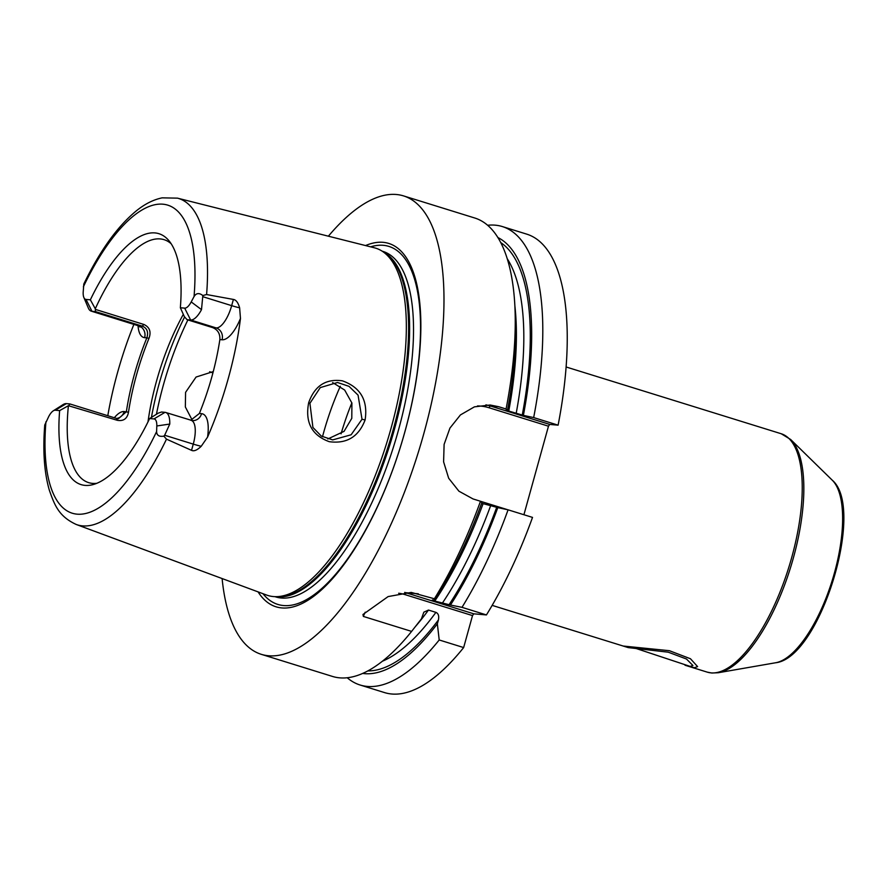 <?xml version="1.0" encoding="UTF-8"?>
<svg xmlns="http://www.w3.org/2000/svg" width="888" height="888" viewBox="0 0 888 888"><rect width="100%" height="100%" fill="white"/><g stroke="black" fill="none" stroke-linecap="round" stroke-linejoin="round"><path stroke-width="1.33" d="M212.598 327.594C217.727 329.648 220.146 333.644 219.869 339.582L222.056 339.771A9.602 8.869 95 0 0 216.117 327.905L190.62 319.991L187.102 319.691L212.598 327.594L216.117 327.905A23.998 9.002 -72.8 0 0 231.668 305.65L233.389 299.434L206.593 294.539A170.873 64.125 107.2 0 0 177.467 198.146L374.403 247.796A181.84 68.232 107.2 0 1 382.484 251.382A181.84 68.232 107.2 0 1 387.002 442.058A181.84 68.232 107.2 0 1 275.313 596.658A181.84 68.232 107.2 0 1 273.371 596.558A181.84 68.232 107.2 0 1 266.611 595.049L76.179 524.453A170.873 64.125 -72.8 0 0 82.528 525.874A170.873 64.125 107.2 0 0 166.489 439.149L191.542 450.338L193.262 444.122L164.657 435.242L163.847 436.152C159.152 436.907 156.743 435.375 156.61 431.557L156.81 425.963L169.763 424.064A23.998 9.002 -72.8 0 0 165.734 412.476A23.998 9.002 -72.8 0 0 165.013 412.332L161.494 412.021L158.186 413.175L149.628 418.537A131.357 49.295 107.2 0 1 93.129 484.571A131.357 49.295 107.2 0 1 59.64 410.6L55.3 410.223A14.397 5.406 -72.8 0 0 53.28 410.833A14.397 5.406 -72.8 0 0 48.773 416.428L44.755 424.997C42.691 450.871 44.234 472.649 49.373 490.331C54.634 505.183 58.708 516.328 76.179 524.453M233.389 299.434C236.075 299.866 238.162 302.664 239.627 307.825L240.47 318.437A172.816 64.857 107.2 0 1 207.548 437.151L201.221 446.287C197.18 450.183 193.95 451.537 191.542 450.338M365.101 419.98C358.641 436.807 346.686 444.044 329.259 441.68C311.81 435.342 304.95 422.355 308.669 402.73C314.652 385.781 325.896 378.488 342.402 380.841C360.55 387.346 368.109 400.388 365.101 419.98L362.015 419.236L351.115 434.787L332.7 439.893L321.29 436.064L312.92 427.461L309.923 403.307L320.268 387.59L337.54 382.495L349.028 386.358L358.064 395.138L362.015 419.236M166.489 439.149L163.847 436.152M164.657 435.242L169.763 424.064M177.467 198.146L162.16 197.846C153.302 199.678 144.6 204.096 136.053 211.089C117.194 226.706 99.789 251.015 83.816 284.016L83.172 292.396A14.397 5.406 107.2 0 0 83.872 297.524A14.397 5.406 107.2 0 0 86.025 299.434L90.365 299.811A131.357 49.295 107.2 0 1 168.853 240.615A131.357 49.295 107.2 0 1 180.353 307.748L184.682 308.136A14.397 5.406 -72.8 0 0 191.209 301.92L194.05 296.559C196.226 293.018 199.145 292.685 202.841 295.538L201.498 309.646L191.209 301.92M149.628 418.537L153.957 418.925A14.397 5.406 107.2 0 1 156.81 425.963M95.56 309.457L143.912 324.464C149.672 327.206 151.36 331.834 148.984 338.317L146.842 337.862C148.64 332.001 147.097 328.083 142.224 326.118L95.482 311.599L95.294 308.758L90.365 299.811M95.482 311.599L91.963 311.3A23.998 9.002 -72.8 0 1 91.242 311.155A23.998 9.002 -72.8 0 1 88.367 308.114L83.872 297.524M180.353 307.748L184.327 316.605L187.102 319.691M95.294 308.758A127.195 47.73 -72.8 0 1 160.262 238.928A127.195 47.73 107.2 0 1 164.069 239.671A127.195 47.73 107.2 0 1 171.184 243.767M59.64 410.6L68.409 405.705A127.195 47.73 -72.8 0 0 88.656 482.639A127.195 47.73 -72.8 0 0 92.463 483.383A127.195 47.73 107.2 0 0 96.836 483.294M184.682 308.136L190.62 319.991A23.998 9.002 -72.8 0 0 201.498 309.646M202.841 295.538L206.593 294.539M68.409 405.705L117.338 420.313L116.617 418.459L118.304 418.792L126.351 411.755C130.159 386.857 136.985 362.226 146.842 337.862L144.644 337.662A9.602 8.869 95 0 0 138.706 325.807L91.963 311.3L86.025 299.434M148.984 338.317C139.127 362.681 132.301 387.312 128.494 412.21C127.262 418.681 123.543 421.378 117.338 420.313M183.328 314.363A127.195 47.73 -72.8 0 0 147.996 421.878M53.28 410.833L62.981 404.662A23.998 9.002 -72.8 0 1 66.356 403.629L69.875 403.94L68.975 405.305M107.803 415.717A174.015 65.301 107.2 0 1 133.888 324.386M128.494 412.21L124.154 411.555A33.6 12.61 -72.8 0 0 114.33 417.749M124.154 411.555A9.602 8.869 -85 0 1 116.583 418.448L69.875 403.94M258.064 591.874A190.232 71.384 -72.8 0 0 281.751 607.925A190.232 71.384 -72.8 0 0 404.972 431.524A190.232 71.384 -72.8 0 0 383.15 242.324A190.232 71.384 -72.8 0 0 365.556 245.565M328.382 236.197A240.004 90.065 -72.8 0 1 396.403 194.505A240.004 90.065 107.2 0 1 403.596 195.915A240.004 90.065 107.2 0 1 421.278 442.524A240.004 90.065 107.2 0 1 268.498 655.744A240.004 90.065 -72.8 0 1 261.305 654.334L332.489 676.434A240.004 90.065 107.2 0 0 339.682 677.844A240.004 90.065 107.2 0 0 411.61 631.401L363.37 616.427L362.959 614.496L388.123 596.581L411.233 592.418L434.387 598.778L434.532 600.088L432.345 599.999M222.111 578.543A240.004 90.065 -72.8 0 0 261.305 654.334M485.903 404.861A47.996 44.345 -85 0 1 490.22 405.949L498.623 406.693L490.121 405.006L474.425 406.848L460.428 414.929L449.939 428.083L444.111 444.389L443.6 461.86L448.673 478.244L458.918 491.186L473.038 498.945L480.486 501.254A240.004 90.065 107.2 0 1 434.387 598.778M498.623 406.693L506.071 409.002A240.004 90.065 107.2 0 0 514.674 302.531A240.004 90.065 107.2 0 0 474.78 218.015L403.596 195.915M404.684 592.396A38.395 35.476 -85 0 1 405.65 592.673L473.759 613.819L472.516 615.595L404.406 594.449L405.65 592.673L418.326 593.795M363.37 616.427A36.475 33.7 -85 0 1 365.223 612.198M398.656 593.251A36.475 33.7 -85 0 1 404.406 594.449M362.648 673.426A228.593 85.781 -72.8 0 0 437.351 623.798L439.205 639.971L463.647 647.563L472.516 615.595M486.435 614.929L461.993 607.348A240.004 90.065 107.2 0 0 508.08 509.823L532.523 517.404A240.004 90.065 107.2 0 1 486.435 614.929L473.759 613.819M523.92 514.729L548.473 426.196L549.716 424.42L558.108 425.163A240.004 90.065 107.2 0 0 526.828 234.166L502.386 226.573A240.004 90.065 107.2 0 1 533.666 417.571L558.108 425.163M463.647 647.563A240.004 90.065 107.2 0 1 384.526 692.585L360.084 685.003A240.004 90.065 107.2 0 1 347.208 677.744M415.462 626.506A220.801 82.862 -72.8 0 0 428.471 610.056L423.854 612.154L421.423 618.858L411.61 631.401M428.471 610.056L435.908 612.365C438.372 613.453 439.205 615.983 438.417 619.946A225.596 84.66 107.2 0 1 367.832 670.895M437.351 623.798L438.417 619.946M487.667 225.263A240.004 90.065 107.2 0 1 502.386 226.573M439.205 639.971A240.004 90.065 107.2 0 1 360.084 685.003M514.674 302.531L515.229 311.222A228.593 85.781 107.2 0 1 507.459 410.423L506.071 409.002M421.423 618.858A228.593 85.781 107.2 0 1 418.603 622.51L415.207 626.828M480.486 501.254L481.873 502.675A228.593 85.781 107.2 0 1 434.532 600.088M507.459 410.423L505.894 410.356M506.293 410.323L523.387 415.373A228.593 85.781 -72.8 0 0 497.946 237.573M433 599.955C431.746 599.911 432.334 600.277 434.765 601.054L450.46 605.028A228.593 85.781 -72.8 0 0 497.802 507.614L481.662 503.252M523.387 415.373L533.666 417.571M508.08 509.823L497.802 507.614M461.993 607.348L450.46 605.028M477.489 405.96A46.076 42.569 -85 0 1 488.977 407.736L490.22 405.949L549.716 424.42M507.825 509.768L480.519 501.287M488.977 407.736L548.473 426.196M492.152 605.372L628.238 647.607L668.275 652.192L686.502 659.029L692.929 665.512L690.143 666.4L635.408 648.262M212.909 372.938L209.657 371.706M327.783 438.983L344.045 431.368L351.792 418.337L351.903 403.019L344.666 390.043L332.634 382.562M192.119 419.946L185.348 406.97L185.581 392.341L196.07 377.045L213.275 371.573M340.315 386.28A127.195 47.73 -72.8 0 0 322.488 436.774M219.869 339.582C216.05 364.48 209.224 389.111 199.378 413.475L190.731 420.235M623.554 646.076L669.408 650.704L690.476 658.763L697.602 666.599L694.394 667.721L687.123 665.845M194.05 296.559A161.283 60.528 -72.8 0 0 162.97 204.196A161.283 60.528 -72.8 0 0 83.372 286.802M45.932 421.8A161.283 60.528 -72.8 0 0 77.012 514.152A161.283 60.528 -72.8 0 0 156.61 431.557M203.052 296.77L231.668 305.65A9.602 0.722 -164.5 0 0 239.627 307.825M222.056 339.771A33.6 12.61 -72.8 0 0 240.47 318.437M139.738 326.196L140.06 327.039L137.984 325.663A23.998 9.002 -72.8 0 0 138.706 325.807L142.224 326.118L143.912 324.464M66.356 403.629L55.3 410.223M138.051 325.685A33.6 12.61 -72.8 0 0 144.644 337.662M275.313 596.658L278.144 596.714A181.041 67.932 -72.8 0 0 389.344 442.79A181.041 67.932 -72.8 0 0 384.848 252.947L382.484 251.382M276.29 596.681A180.875 67.877 -72.8 0 0 277.356 596.792A180.875 67.877 -72.8 0 0 390.798 441.769A180.875 67.877 -72.8 0 0 383.305 251.926M274.892 596.647L275.857 596.947A180.875 67.877 -72.8 0 0 281.274 598.013A180.875 67.877 -72.8 0 0 396.414 437.318A180.875 67.877 -72.8 0 0 383.094 251.459L382.14 251.16M262.948 593.684A187.435 70.341 -72.8 0 0 283.483 605.538A187.435 70.341 -72.8 0 0 404.884 431.735A187.435 70.341 -72.8 0 0 383.372 245.321A187.435 70.341 -72.8 0 0 370.607 246.842M508.669 411.477A220.801 82.862 -72.8 0 0 514.907 306.149M434.765 601.054A220.801 82.862 -72.8 0 0 483.083 503.718M516.106 413.786A220.801 82.862 -72.8 0 0 507.292 258.797M382.373 661.227A220.801 82.862 -72.8 0 0 435.908 612.365M442.202 603.363A220.801 82.862 -72.8 0 0 490.52 506.027M500.776 242.591A225.596 84.66 107.2 0 1 522.222 415.262M496.636 507.514A225.596 84.66 107.2 0 1 448.94 604.895M685.014 665.234L707.248 672.138A124.797 46.831 -72.8 0 0 710.988 672.871A124.797 46.831 -72.8 0 0 790.431 561.993A124.797 46.831 -72.8 0 0 781.24 433.755L566.144 366.988M707.248 672.138L711.843 673.037L718.259 672.738A124.353 46.664 -72.8 0 0 790.609 567.343A124.353 46.664 -72.8 0 0 790.653 439.493L781.24 433.755M718.259 672.738L775.668 662.748A97.292 36.508 -72.8 0 0 832.278 580.275A97.292 36.508 -72.8 0 0 832.311 480.242L790.653 439.493M308.669 402.73L309.923 403.307M187.89 319.924A151.204 56.743 -72.8 0 0 156.454 414.185M351.859 402.841A119.525 44.855 -72.8 0 0 341.07 433.844M184.582 317.016A147.597 55.389 -72.8 0 0 151.437 417.393M207.548 437.151A33.6 12.61 -72.8 0 0 201.565 413.664L199.378 413.475M201.565 413.664A9.602 8.869 -85 0 1 192.23 420.59L165.734 412.476M201.221 446.287A9.602 0.722 15.5 0 1 193.262 444.122A23.998 9.002 -72.8 0 0 191.231 420.39M153.957 418.925L165.013 412.332M137.984 325.663L91.242 311.155M775.668 662.748C819.713 658.219 865.978 508.702 832.311 480.242"/></g></svg>
